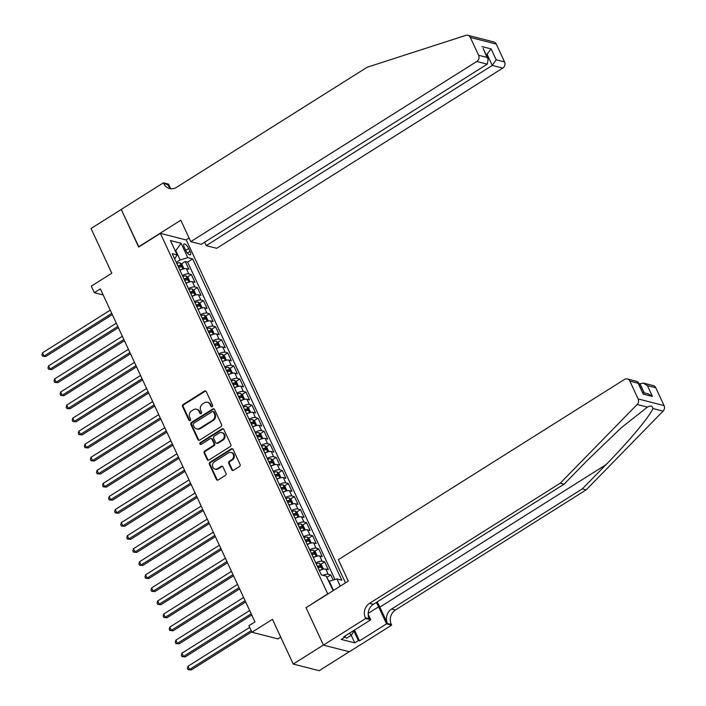 <?xml version="1.0" encoding="UTF-8"?>
<svg xmlns="http://www.w3.org/2000/svg" width="706" height="706" viewBox="0 0 706 706"><rect width="100%" height="100%" fill="white"/><g stroke="black" fill="none" stroke-linecap="round" stroke-linejoin="round"><path stroke-width="1.06" d="M212.171 406.656A1.041 0.918 -75.6 0 0 212.577 405.244L206.258 391.618A1.491 1.315 -75.6 0 0 204.475 391.08L183.154 404.52A1.491 1.315 -75.6 0 0 182.563 406.541L188.881 420.167A1.041 0.918 -75.6 0 0 190.135 420.538A1.041 0.918 -75.6 0 0 190.541 419.117L189.729 417.361A4.783 4.201 -75.6 0 1 191.617 410.866L193.391 409.745A4.783 4.201 -75.6 0 1 196.48 409.224A4.783 4.201 -75.6 0 1 199.083 411.466L199.904 413.222A1.041 0.918 -75.6 0 0 201.148 413.601A1.041 0.918 -75.6 0 0 201.563 412.18L200.742 410.415A4.783 4.201 -75.6 0 1 202.631 403.929L204.405 402.808A4.783 4.201 -75.6 0 1 207.493 402.279A4.783 4.201 -75.6 0 1 210.106 404.52L210.917 406.285A1.041 0.918 -75.6 0 0 212.171 406.656M231.736 469.755A1.491 1.315 -75.6 0 0 233.51 470.293L239.493 466.525A1.491 1.315 -75.6 0 0 240.084 464.495L233.068 449.369A1.491 1.315 -75.6 0 0 231.286 448.831L209.956 462.271A1.491 1.315 -75.6 0 0 209.373 464.292L216.389 479.427A1.491 1.315 -75.6 0 0 218.172 479.956L225.399 475.403A1.491 1.315 -75.6 0 0 225.991 473.382L222.981 466.904A1.491 1.315 -75.6 0 0 221.207 466.366L217.616 468.625A3.998 3.512 -75.6 0 1 215.039 469.066A3.998 3.512 -75.6 0 1 212.497 465.801A3.998 3.512 -75.6 0 1 214.439 461.768L228.47 452.925A3.998 3.512 -75.6 0 1 231.056 452.484A3.998 3.512 -75.6 0 1 233.598 455.749A3.998 3.512 -75.6 0 1 231.656 459.782L229.318 461.256A1.491 1.315 -75.6 0 0 228.726 463.286L231.736 469.755L232.433 469.94A1.491 1.315 -75.6 0 0 232.909 470.496M306.263 607.575L327.699 593.817L160.377 233.359L138.658 247.047L121.229 209.497L91.056 228.506L111.813 273.231L91.295 286.159L94.33 292.69L100.367 288.886L254.954 621.915L248.918 625.719L251.945 632.249L277.89 638.895L280.723 637.112M305.972 607.504L323.401 645.046L293.228 664.055L272.463 619.33L251.945 632.249M220.987 426.653A1.491 1.315 -75.6 0 0 221.578 424.633L214.562 409.506A1.491 1.315 -75.6 0 0 212.78 408.968L191.45 422.4A1.491 1.315 -75.6 0 0 190.867 424.43L197.883 439.556A1.491 1.315 -75.6 0 0 199.666 440.094L220.987 426.653M223.811 429.433L230.836 444.559A1.491 1.315 -75.6 0 1 230.244 446.589L208.914 460.021A1.491 1.315 -75.6 0 1 207.14 459.491L204.131 453.014A1.491 1.315 -75.6 0 1 204.722 450.984L213.371 445.539A1.491 1.315 -75.6 0 0 213.962 443.509L211.968 439.22A1.491 1.315 -75.6 0 0 210.185 438.682L201.184 444.356A1.041 0.918 -75.6 0 1 200.354 442.556L222.028 428.904A1.491 1.315 -75.6 0 1 223.811 429.433M349.285 651.735L319.174 670.7L293.228 664.055M333.144 580.058L330.761 574.922L326.816 577.411L329.058 581.373M322.951 575.337A6.089 1.968 -24.9 0 1 328.202 574.269L325.775 569.045L328.334 569.698L324.698 561.861L320.753 564.35M315.723 562.832A6.089 1.968 -24.9 0 1 322.139 561.208L319.712 555.984L322.271 556.637L318.635 548.809L314.691 551.289M309.669 549.771A6.089 1.968 -24.9 0 1 316.076 548.147L313.649 542.923L316.209 543.585L312.573 535.748L308.628 538.228M303.606 536.71A6.089 1.968 -24.9 0 1 310.013 535.086L307.587 529.862L310.146 530.524L306.51 522.687L302.565 525.167M297.544 523.658A6.089 1.968 -24.9 0 1 303.951 522.025L301.524 516.81L304.083 517.463L300.447 509.626L296.502 512.106M291.481 510.597A6.089 1.968 -24.9 0 1 297.888 508.973L295.461 503.749L298.02 504.402L294.384 496.565L290.44 499.045M285.418 497.536A6.089 1.968 -24.9 0 1 291.825 495.912L289.398 490.688L291.957 491.341L288.322 483.504L284.386 485.984M279.355 484.475A6.089 1.968 -24.9 0 1 285.762 482.851L283.335 477.627L285.895 478.28L282.259 470.443L278.323 472.932M273.293 471.414A6.089 1.968 -24.9 0 1 279.7 469.79L277.281 464.566L279.841 465.219L276.196 457.382L272.26 459.871M267.23 458.353A6.089 1.968 -24.9 0 1 273.637 456.729L271.219 451.505L273.778 452.158L270.133 444.321L266.197 446.81M261.167 445.292A6.089 1.968 -24.9 0 1 267.574 443.668L265.156 438.444L267.715 439.097L264.07 431.269L260.135 433.749M255.104 432.231A6.089 1.968 -24.9 0 1 261.511 430.607L259.093 425.383L261.652 426.045L258.017 418.208L254.072 420.688M249.041 419.17A6.089 1.968 -24.9 0 1 255.457 417.546L253.03 412.322L255.59 412.984L251.954 405.147L248.009 407.627M242.979 406.109A6.089 1.968 -24.9 0 1 249.394 404.485L246.968 399.269L249.527 399.923L245.891 392.086L241.946 394.566M236.916 393.057A6.089 1.968 -24.9 0 1 243.332 391.433L240.905 386.208L243.464 386.862L239.828 379.025L235.883 381.505M230.853 379.996A6.089 1.968 -24.9 0 1 237.269 378.372L234.842 373.147L237.401 373.801L233.765 365.964L229.821 368.444M224.79 366.935A6.089 1.968 -24.9 0 1 231.206 365.311L228.779 360.086L231.339 360.74L227.703 352.903L223.758 355.392M218.728 353.874A6.089 1.968 -24.9 0 1 225.143 352.25L222.717 347.025L225.276 347.679L221.64 339.842L217.695 342.331M212.665 340.813A6.089 1.968 -24.9 0 1 219.081 339.189L216.654 333.964L219.213 334.618L215.577 326.781L211.632 329.27M206.602 327.752A6.089 1.968 -24.9 0 1 213.018 326.128L210.591 320.903L213.15 321.557L209.514 313.72L205.57 316.209M200.548 314.691A6.089 1.968 -24.9 0 1 206.955 313.067L204.528 307.842L207.087 308.504L203.452 300.668L199.507 303.148M194.485 301.63A6.089 1.968 -24.9 0 1 200.892 300.006L198.465 294.781L201.025 295.443L197.389 287.607L193.444 290.087M188.423 288.569A6.089 1.968 -24.9 0 1 194.83 286.945L192.403 281.72L194.962 282.382L191.326 274.546L188.767 273.893A6.089 1.968 155.1 0 0 182.36 275.516M187.381 277.026L191.326 274.546M184.337 247.435L185.669 250.303A4.721 1.641 57.8 0 0 190.355 254.857A4.721 1.641 57.8 0 0 190.02 251.424L188.687 248.547A4.721 1.641 57.8 0 0 183.992 244.002A4.721 1.641 57.8 0 0 184.337 247.435M345.481 582.874L186.322 240.005L160.377 233.359M332.747 590.181L333.514 590.375L329.278 581.232L336.903 578.911L341.819 580.173L192.685 258.89L187.778 257.637L180.145 259.958L176.271 262.394M336.903 578.911L340.266 586.157M333.179 590.613L326.251 576.184L321.345 574.922L172.211 253.648L177.118 254.91L170.446 240.543L181.107 243.27L187.778 257.637M334.953 579.502L187.611 262.085L185.263 261.485L188.899 269.321L186.34 268.668A6.089 1.968 155.1 0 0 179.933 270.292M194.83 286.945L197.389 287.607M200.892 300.006L203.452 300.668M206.955 313.067L209.514 313.72M213.018 326.128L215.577 326.781M219.081 339.189L221.64 339.842M225.143 352.25L227.703 352.903M231.206 365.311L233.765 365.964M237.269 378.372L239.828 379.025M243.332 391.433L245.891 392.086M249.394 404.485L251.954 405.147M255.457 417.546L258.017 418.208M261.511 430.607L264.07 431.269M267.574 443.668L270.133 444.321M273.637 456.729L276.196 457.382M279.7 469.79L282.259 470.443M285.762 482.851L288.322 483.504M291.825 495.912L294.384 496.565M297.888 508.973L300.447 509.626M303.951 522.025L306.51 522.687M310.013 535.086L312.573 535.748M316.076 548.147L318.635 548.809M322.139 561.208L324.698 561.861M328.202 574.269L330.761 574.922M329.278 581.232L328.749 581.567M180.145 259.958L175.9 250.815L175.123 250.621M175.37 251.151L181.107 243.27M174.664 258.934L177.118 254.91M94.33 292.69L103.182 294.958M181.327 263.965L185.263 261.485M187.611 262.085L192.685 258.89M192.403 281.72A6.089 1.968 155.1 0 0 185.996 283.344M198.465 294.781A6.089 1.968 155.1 0 0 192.058 296.405M204.528 307.842A6.089 1.968 155.1 0 0 198.121 309.466M210.591 320.903A6.089 1.968 155.1 0 0 204.184 322.527M216.654 333.964A6.089 1.968 155.1 0 0 210.247 335.588M222.717 347.025A6.089 1.968 155.1 0 0 216.31 348.649M228.779 360.086A6.089 1.968 155.1 0 0 222.372 361.71M234.842 373.147A6.089 1.968 155.1 0 0 228.426 374.771M240.905 386.208A6.089 1.968 155.1 0 0 234.489 387.832M246.968 399.269A6.089 1.968 155.1 0 0 240.552 400.893M253.03 412.322A6.089 1.968 155.1 0 0 246.615 413.945M259.093 425.383A6.089 1.968 155.1 0 0 252.677 427.006M265.156 438.444A6.089 1.968 155.1 0 0 258.74 440.067M271.219 451.505A6.089 1.968 155.1 0 0 264.803 453.128M277.281 464.566A6.089 1.968 155.1 0 0 270.866 466.189M283.335 477.627A6.089 1.968 155.1 0 0 276.928 479.25M289.398 490.688A6.089 1.968 155.1 0 0 282.991 492.311M295.461 503.749A6.089 1.968 155.1 0 0 289.054 505.372M301.524 516.81A6.089 1.968 155.1 0 0 295.117 518.433M307.587 529.862A6.089 1.968 155.1 0 0 301.18 531.486M313.649 542.923A6.089 1.968 155.1 0 0 307.242 544.547M319.712 555.984A6.089 1.968 155.1 0 0 313.305 557.608M325.775 569.045A6.089 1.968 155.1 0 0 319.368 570.669M211.862 406.78A1.041 0.918 -75.6 0 1 211.624 406.462L210.803 404.706A4.783 4.201 -75.6 0 0 208.199 402.455L207.493 402.279M196.48 409.224L197.177 409.401A4.783 4.201 -75.6 0 1 199.789 411.642L200.601 413.407A1.041 0.918 -75.6 0 0 200.848 413.725M205.781 391.062A1.491 1.315 -75.6 0 0 205.181 391.265L183.851 404.697A1.491 1.315 -75.6 0 0 183.26 406.727L189.587 420.344A1.041 0.918 -75.6 0 0 189.826 420.661M214.077 408.95A1.491 1.315 -75.6 0 0 213.477 409.145L192.156 422.576A1.491 1.315 -75.6 0 0 191.564 424.606L198.589 439.732A1.491 1.315 -75.6 0 0 199.066 440.288M213.556 411.96A1.041 0.918 -75.6 0 0 212.312 411.58L193.594 423.371A1.041 0.918 -75.6 0 0 193.179 424.791L194.044 426.653A4.783 4.201 -75.6 0 0 196.647 428.895A4.783 4.201 -75.6 0 0 199.736 428.365L212.532 420.308A4.783 4.201 -75.6 0 0 214.421 413.813L213.556 411.96L214.253 412.136A1.041 0.918 -75.6 0 0 213.689 411.642L212.983 411.466M196.647 428.895L197.345 429.071A4.783 4.201 -75.6 0 0 200.433 428.542L199.736 428.365M214.253 412.136L215.118 413.998A4.783 4.201 -75.6 0 1 213.23 420.485L200.433 428.542M211.156 438.514L211.853 438.691A1.491 1.315 -75.6 0 1 212.665 439.397L214.659 443.695A1.491 1.315 -75.6 0 1 214.077 445.715L205.428 451.169A1.491 1.315 -75.6 0 0 204.837 453.19L207.838 459.668A1.491 1.315 -75.6 0 0 208.314 460.224M223.334 428.877A1.491 1.315 -75.6 0 0 222.734 429.08L201.051 442.741A1.041 0.918 -75.6 0 0 200.883 444.48M222.346 439.882A3.998 3.512 -75.6 0 0 224.287 435.849A3.998 3.512 -75.6 0 0 221.746 432.584A3.998 3.512 -75.6 0 0 219.16 433.025L214.218 436.14A1.491 1.315 -75.6 0 0 213.627 438.17L215.621 442.468A1.491 1.315 -75.6 0 0 217.404 442.997L222.346 439.882L223.043 440.067A3.998 3.512 -75.6 0 0 224.985 436.034A3.998 3.512 -75.6 0 0 222.443 432.769L221.746 432.584M216.433 443.165L217.139 443.35A1.491 1.315 -75.6 0 0 218.101 443.183L217.404 442.997M223.043 440.067L218.101 443.183M231.056 452.484L231.762 452.661A3.998 3.512 -75.6 0 1 234.304 455.926A3.998 3.512 -75.6 0 1 232.362 459.959L230.024 461.433A1.491 1.315 -75.6 0 0 229.432 463.463L232.433 469.94M215.039 469.066L215.736 469.243A3.998 3.512 -75.6 0 0 218.322 468.802L217.616 468.625M222.505 466.348A1.491 1.315 -75.6 0 0 221.905 466.551L218.322 468.802M232.583 448.813A1.491 1.315 -75.6 0 0 231.983 449.016L210.662 462.448A1.491 1.315 -75.6 0 0 210.07 464.477L217.095 479.603A1.491 1.315 -75.6 0 0 217.572 480.159M183.366 268.924L183.789 268.421L181.971 264.503L179.959 262.844A4.033 1.306 155.1 0 0 176.765 263.453M182.033 269.357A4.033 1.306 155.1 0 0 179.792 269.983M110.233 310.146L42.51 352.806L44.028 356.071L45.784 356.521L112.307 314.62M178.644 267.503A4.033 1.306 -24.9 0 1 181.168 266.85L180.445 265.279A4.033 1.306 155.1 0 0 177.912 265.941M178.186 266.533A2.056 0.662 -24.9 0 1 178.706 266.374L180.445 265.279M45.784 356.521L42.528 356.212L44.028 356.071L111.751 313.411M42.528 356.212L41.928 354.906L42.51 352.806M354.624 629.973L351.456 635.153L346.628 638.198L344.528 636.327M351.456 635.153L349.355 633.291M204.625 242.202L206.214 245.617L216.698 248.3L502.743 68.111L492.258 65.429L487.228 54.591L485.86 54.238M206.214 245.617L492.258 65.429L496.168 59.763L504.543 61.916L496.274 44.09L470.328 37.444A4.563 4.015 -75.6 0 0 467.84 35.3A4.563 4.015 -75.6 0 0 465.81 35.371L367.164 67.238L176.465 187.364A10.652 9.372 104.4 0 1 169.581 188.537A10.652 9.372 104.4 0 1 163.774 183.542L163.439 182.819L121.194 209.435L138.853 246.923M138.561 246.844L180.807 220.237L190.752 241.655L476.797 61.466A4.563 4.015 -75.6 0 0 478.606 55.271L470.328 37.444M163.439 182.819L168.522 184.125L170.314 187.981M186.04 239.925L189.067 238.028M190.752 241.655L201.236 244.338L487.281 64.149L476.797 61.466M467.84 35.3L493.785 41.945A4.563 4.015 104.4 0 1 496.274 44.09M504.543 61.916A4.563 4.015 104.4 0 1 502.743 68.111M171.558 188.793A10.652 9.372 104.4 0 1 167.613 184.522L163.774 183.542M486.293 55.174L491.138 48.926L496.168 59.763M478.606 55.271L486.981 57.415L488.173 59.216L487.281 64.149M486.981 57.415L483.142 48.379L488.173 59.216M655.803 387.762L647.42 385.617L643.395 383.076L653.315 385.617A4.563 4.015 104.4 0 1 655.803 387.762L664.072 405.588A4.563 4.015 104.4 0 1 663.084 411.13L586.192 489.84L582.353 488.861L391.654 608.987A10.652 9.372 -75.6 0 0 387.453 623.451L379.872 607.125A19.821 6.91 57.8 0 0 377.11 601.962M582.353 488.861L605.933 464.724C628.658 441.7 650.8 415.154 652.829 408.5C652.547 405.791 650.738 405.323 647.402 407.106L621.121 427.88L587.666 460.047L564.085 484.184L373.386 604.301A10.652 9.372 -75.6 0 0 369.185 618.765L365.346 617.785L365.673 618.5L323.436 645.116L306.069 607.698L348.305 581.091L338.368 559.673L624.413 379.484A4.563 4.015 -75.6 0 1 627.369 378.972A4.563 4.015 -75.6 0 1 629.858 381.116L638.127 398.943L664.072 405.588M586.192 489.84L395.492 609.966A10.652 9.372 -75.6 0 0 391.292 624.431L391.618 625.145L349.382 651.762L323.436 645.116M564.085 484.184L560.246 483.195L369.547 603.321A10.652 9.372 -75.6 0 0 365.346 617.785M647.402 407.106L637.139 404.485L560.246 483.195M354.518 630.14L359.504 640.88L358.383 640.589L353.953 631.058M344.493 636.353L344.846 637.121L341.227 639.407L354.756 642.866L358.383 640.589M344.846 637.121L343.725 636.838L370.765 619.806L365.673 618.5M391.618 625.145L386.535 623.848L378.628 606.807A17.12 5.966 57.8 0 0 376.316 602.465M359.504 640.88L386.535 623.848M638.948 384.029L643.395 383.076M368.179 614.238L370.765 619.806M637.139 404.485A4.563 4.015 -75.6 0 0 638.127 398.943M354.756 642.866L351.235 635.285M647.42 385.617L652.45 396.454L648.426 393.922L642.875 392.501M652.45 396.454L643.263 394.107L637.289 381.514L627.369 378.972M643.263 394.107L638.083 382.175M189.429 281.985L189.852 281.482L188.034 277.564L186.022 275.905A4.033 1.306 155.1 0 0 182.828 276.514M188.096 282.418A4.033 1.306 155.1 0 0 185.854 283.044M116.296 323.207L48.573 365.867L50.091 369.132L51.847 369.582L118.37 327.672M184.698 280.564A4.033 1.306 -24.9 0 1 187.231 279.911L186.499 278.34A4.033 1.306 155.1 0 0 183.975 279.002M184.248 279.594A2.056 0.662 -24.9 0 1 184.769 279.435L186.499 278.34M51.847 369.582L48.59 369.273L50.091 369.132L117.814 326.472M48.59 369.273L47.99 367.967L48.573 365.867M195.491 295.046L195.915 294.543L194.097 290.625L192.085 288.957A4.033 1.306 155.1 0 0 188.881 289.575M194.159 295.479A4.033 1.306 155.1 0 0 191.917 296.105M122.359 336.268L54.636 378.928L56.153 382.193L57.91 382.643L124.432 340.733M190.761 293.625A4.033 1.306 -24.9 0 1 193.294 292.972L192.561 291.401A4.033 1.306 155.1 0 0 190.038 292.055M190.311 292.655A2.056 0.662 -24.9 0 1 190.832 292.496L192.561 291.401M57.91 382.643L54.653 382.334L56.153 382.193L123.877 339.533M54.653 382.334L54.053 381.028L54.636 378.928M201.554 308.107L201.978 307.604L200.16 303.686L198.148 302.018A4.033 1.306 155.1 0 0 194.944 302.636M200.222 308.54A4.033 1.306 155.1 0 0 197.98 309.166M128.421 349.329L60.698 391.989L62.216 395.254L63.972 395.704L130.495 353.794M196.824 306.686A4.033 1.306 -24.9 0 1 199.357 306.025L198.624 304.462A4.033 1.306 155.1 0 0 196.1 305.116M196.374 305.707A2.056 0.662 -24.9 0 1 196.895 305.557L198.624 304.462M63.972 395.704L60.716 395.395L62.216 395.254L129.93 352.594M60.716 395.395L60.116 394.089L60.698 391.989M207.617 321.168L208.041 320.665L206.223 316.747L204.21 315.079A4.033 1.306 155.1 0 0 201.007 315.697M206.284 321.592A4.033 1.306 155.1 0 0 204.043 322.227M134.484 362.39L66.761 405.05L68.279 408.315L70.035 408.756L136.558 366.855M202.887 319.747A4.033 1.306 -24.9 0 1 205.42 319.086L204.687 317.524A4.033 1.306 155.1 0 0 202.163 318.177M202.437 318.768A2.056 0.662 -24.9 0 1 202.957 318.618L204.687 317.524M70.035 408.756L66.779 408.456L68.279 408.315L135.993 365.655M66.779 408.456L66.179 407.15L66.761 405.05M213.68 334.229L214.103 333.726L212.285 329.808L210.273 328.14A4.033 1.306 155.1 0 0 207.07 328.758M212.347 334.653A4.033 1.306 155.1 0 0 210.106 335.288M140.547 375.451L72.824 418.111L74.342 421.376L76.098 421.817L142.621 379.916M208.95 332.808A4.033 1.306 -24.9 0 1 211.482 332.147L210.75 330.584A4.033 1.306 155.1 0 0 208.226 331.238M208.499 331.829A2.056 0.662 -24.9 0 1 209.011 331.679L210.75 330.584M76.098 421.817L72.842 421.517L74.342 421.376L142.056 378.716M72.842 421.517L72.233 420.211L72.824 418.111M219.742 347.29L220.166 346.787L218.348 342.869L216.336 341.201A4.033 1.306 155.1 0 0 213.133 341.819M218.41 347.714A4.033 1.306 155.1 0 0 216.168 348.349M146.61 388.512L78.887 431.163L80.405 434.428L82.152 434.878L148.684 392.977M215.012 345.869A4.033 1.306 -24.9 0 1 217.545 345.208L216.813 343.645A4.033 1.306 155.1 0 0 214.289 344.299M214.562 344.89A2.056 0.662 -24.9 0 1 215.074 344.74L216.813 343.645M82.152 434.878L78.904 434.578L80.405 434.428L148.119 391.777M78.904 434.578L78.295 433.272L78.887 431.163M225.805 360.342L226.229 359.848L224.411 355.93L222.399 354.262A4.033 1.306 155.1 0 0 219.195 354.88M224.473 360.775A4.033 1.306 155.1 0 0 222.231 361.41M152.672 401.573L84.949 444.224L86.467 447.489L88.215 447.939L154.738 406.038M221.075 358.922A4.033 1.306 -24.9 0 1 223.608 358.269L222.875 356.698A4.033 1.306 155.1 0 0 220.351 357.36M220.625 357.951A2.056 0.662 -24.9 0 1 221.137 357.792L222.875 356.698M88.215 447.939L84.967 447.639L86.467 447.489L154.182 404.838M84.967 447.639L84.358 446.333L84.949 444.224M231.868 373.403L232.292 372.9L230.474 368.982L228.462 367.323A4.033 1.306 155.1 0 0 225.258 367.941M230.535 373.836A4.033 1.306 155.1 0 0 228.294 374.471M158.726 414.634L91.012 457.285L92.53 460.55L94.277 461L160.8 419.099M227.138 371.983A4.033 1.306 -24.9 0 1 229.671 371.33L228.938 369.759A4.033 1.306 155.1 0 0 226.414 370.421M226.688 371.012A2.056 0.662 -24.9 0 1 227.2 370.853L228.938 369.759M94.277 461L91.03 460.691L92.53 460.55L160.244 417.899M91.03 460.691L90.421 459.385L91.012 457.285M237.931 386.464L238.354 385.961L236.536 382.043L234.524 380.384A4.033 1.306 155.1 0 0 231.321 380.993M236.598 386.897A4.033 1.306 155.1 0 0 234.357 387.523M164.789 427.686L97.075 470.346L98.593 473.611L100.34 474.061L166.863 432.16M233.201 385.044A4.033 1.306 -24.9 0 1 235.725 384.391L235.001 382.82A4.033 1.306 155.1 0 0 232.477 383.482M232.751 384.073A2.056 0.662 -24.9 0 1 233.262 383.914L235.001 382.82M100.34 474.061L97.093 473.752L98.593 473.611L166.307 430.951M97.093 473.752L96.484 472.446L97.075 470.346M243.994 399.525L244.417 399.022L242.599 395.104L240.587 393.445A4.033 1.306 155.1 0 0 237.384 394.054M242.652 399.958A4.033 1.306 155.1 0 0 240.411 400.584M170.852 440.747L103.138 483.407L104.656 486.672L106.403 487.122L172.926 445.212M239.263 398.105A4.033 1.306 -24.9 0 1 241.787 397.452L241.064 395.881A4.033 1.306 155.1 0 0 238.54 396.543M238.813 397.134A2.056 0.662 -24.9 0 1 239.325 396.975L241.064 395.881M106.403 487.122L103.155 486.813L104.656 486.672L172.37 444.012M103.155 486.813L102.546 485.507L103.138 483.407M250.056 412.586L250.48 412.083L248.653 408.165L246.65 406.497A4.033 1.306 155.1 0 0 243.446 407.115M248.715 413.019A4.033 1.306 155.1 0 0 246.473 413.645M176.915 453.808L109.201 496.468L110.718 499.733L112.466 500.183L178.989 458.273M245.326 411.166A4.033 1.306 -24.9 0 1 247.85 410.513L247.126 408.942A4.033 1.306 155.1 0 0 244.594 409.595M244.876 410.195A2.056 0.662 -24.9 0 1 245.388 410.036L247.126 408.942M112.466 500.183L109.218 499.874L110.718 499.733L178.433 457.073M109.218 499.874L108.609 498.568L109.201 496.468M256.119 425.647L256.543 425.144L254.716 421.226L252.713 419.558A4.033 1.306 155.1 0 0 249.509 420.176M254.778 426.08A4.033 1.306 155.1 0 0 252.536 426.706M182.978 466.869L115.263 509.529L116.772 512.794L118.529 513.244L185.051 471.334M251.389 424.227A4.033 1.306 -24.9 0 1 253.913 423.565L253.189 422.003A4.033 1.306 155.1 0 0 250.656 422.656M250.939 423.247A2.056 0.662 -24.9 0 1 251.451 423.097L253.189 422.003M118.529 513.244L115.281 512.935L116.772 512.794L184.495 470.134M115.281 512.935L114.672 511.629L115.263 509.529M262.182 438.708L262.597 438.205L260.779 434.287L258.775 432.619A4.033 1.306 155.1 0 0 255.572 433.237M260.841 439.132A4.033 1.306 155.1 0 0 258.599 439.767M189.04 479.93L121.326 522.59L122.835 525.855L124.591 526.305L191.114 484.395M257.452 437.288A4.033 1.306 -24.9 0 1 259.976 436.626L259.252 435.064A4.033 1.306 155.1 0 0 256.719 435.717M257.002 436.308A2.056 0.662 -24.9 0 1 257.514 436.158L259.252 435.064M124.591 526.305L121.344 525.996L122.835 525.855L190.558 483.195M121.344 525.996L120.735 524.69L121.326 522.59M268.245 451.769L268.659 451.266L266.842 447.348L264.838 445.68A4.033 1.306 155.1 0 0 261.635 446.298M266.903 452.193A4.033 1.306 155.1 0 0 264.662 452.828M195.103 492.991L127.389 535.651L128.898 538.916L130.654 539.358L197.177 497.456M263.514 450.349A4.033 1.306 -24.9 0 1 266.038 449.687L265.315 448.125A4.033 1.306 155.1 0 0 262.782 448.778M263.056 449.369A2.056 0.662 -24.9 0 1 263.576 449.219L265.315 448.125M130.654 539.358L127.407 539.057L128.898 538.916L196.621 496.256M127.407 539.057L126.798 537.751L127.389 535.651M274.307 464.83L274.722 464.327L272.904 460.409L270.901 458.741A4.033 1.306 155.1 0 0 267.698 459.359M272.966 465.254A4.033 1.306 155.1 0 0 270.725 465.889M201.166 506.052L133.452 548.703L134.961 551.968L136.717 552.419L203.24 510.517M269.577 463.41A4.033 1.306 -24.9 0 1 272.101 462.748L271.378 461.186A4.033 1.306 155.1 0 0 268.845 461.839M269.118 462.43A2.056 0.662 -24.9 0 1 269.639 462.28L271.378 461.186M136.717 552.419L133.469 552.118L134.961 551.968L202.684 509.317M133.469 552.118L132.86 550.812L133.452 548.703M280.361 477.883L280.785 477.388L278.967 473.47L276.964 471.802A4.033 1.306 155.1 0 0 273.76 472.42M279.029 478.315A4.033 1.306 155.1 0 0 276.787 478.95M207.229 519.113L139.514 561.764L141.024 565.029L142.78 565.48L209.303 523.578M275.64 476.471A4.033 1.306 -24.9 0 1 278.164 475.809L277.44 474.238A4.033 1.306 155.1 0 0 274.908 474.9M275.181 475.491A2.056 0.662 -24.9 0 1 275.702 475.332L277.44 474.238M142.78 565.48L139.532 565.179L141.024 565.029L208.747 522.378M139.532 565.179L138.923 563.873L139.514 561.764M286.424 490.944L286.848 490.441L285.03 486.522L283.018 484.863A4.033 1.306 155.1 0 0 279.823 485.481M285.092 491.376A4.033 1.306 155.1 0 0 282.85 492.011M213.291 532.174L145.568 574.825L147.086 578.09L148.842 578.541L215.365 536.639M281.703 489.523A4.033 1.306 -24.9 0 1 284.227 488.87L283.503 487.299A4.033 1.306 155.1 0 0 280.97 487.961M281.244 488.552A2.056 0.662 -24.9 0 1 281.765 488.393L283.503 487.299M148.842 578.541L145.586 578.232L147.086 578.09L214.809 535.439M145.586 578.232L144.986 576.934L145.568 574.825M292.487 504.005L292.911 503.502L291.093 499.583L289.081 497.924A4.033 1.306 155.1 0 0 285.886 498.542M291.154 504.437A4.033 1.306 155.1 0 0 288.913 505.064M219.354 545.226L151.631 587.886L153.149 591.151L154.905 591.602L221.428 549.7M287.766 502.584A4.033 1.306 -24.9 0 1 290.29 501.931L289.566 500.36A4.033 1.306 155.1 0 0 287.033 501.022M287.307 501.613A2.056 0.662 -24.9 0 1 287.827 501.454L289.566 500.36M154.905 591.602L151.649 591.293L153.149 591.151L220.872 548.491M151.649 591.293L151.049 589.987L151.631 587.886M298.55 517.066L298.973 516.563L297.155 512.644L295.143 510.985A4.033 1.306 155.1 0 0 291.949 511.594M297.217 517.498A4.033 1.306 155.1 0 0 294.976 518.125M225.417 558.287L157.694 600.947L159.212 604.212L160.968 604.663L227.491 562.761M293.82 515.645A4.033 1.306 -24.9 0 1 296.352 514.992L295.62 513.421A4.033 1.306 155.1 0 0 293.096 514.083M293.369 514.674A2.056 0.662 -24.9 0 1 293.89 514.515L295.62 513.421M160.968 604.663L157.712 604.354L159.212 604.212L226.935 561.552M157.712 604.354L157.111 603.048L157.694 600.947M304.613 530.127L305.036 529.624L303.218 525.705L301.206 524.046A4.033 1.306 155.1 0 0 298.003 524.655M303.28 530.559A4.033 1.306 155.1 0 0 301.038 531.186M231.48 571.348L163.757 614.008L165.275 617.273L167.031 617.724L233.554 575.814M299.882 528.706A4.033 1.306 -24.9 0 1 302.415 528.053L301.683 526.482A4.033 1.306 155.1 0 0 299.159 527.135M299.432 527.735A2.056 0.662 -24.9 0 1 299.953 527.576L301.683 526.482M167.031 617.724L163.774 617.415L165.275 617.273L232.998 574.613M163.774 617.415L163.174 616.109L163.757 614.008M310.675 543.188L311.099 542.685L309.281 538.766L307.269 537.098A4.033 1.306 155.1 0 0 304.065 537.716M309.343 543.62A4.033 1.306 155.1 0 0 307.101 544.247M237.543 584.409L169.819 627.069L171.337 630.334L173.094 630.785L239.616 588.875M305.945 541.767A4.033 1.306 -24.9 0 1 308.478 541.114L307.745 539.543A4.033 1.306 155.1 0 0 305.221 540.196M305.495 540.787A2.056 0.662 -24.9 0 1 306.016 540.637L307.745 539.543M173.094 630.785L169.837 630.476L171.337 630.334L239.052 587.674M169.837 630.476L169.237 629.17L169.819 627.069M316.738 556.249L317.162 555.746L315.344 551.827L313.332 550.159A4.033 1.306 155.1 0 0 310.128 550.777M315.405 556.681A4.033 1.306 155.1 0 0 313.164 557.308M243.605 597.47L175.882 640.13L177.4 643.395L179.156 643.846L245.679 601.936M312.008 554.828A4.033 1.306 -24.9 0 1 314.541 554.166L313.808 552.604A4.033 1.306 155.1 0 0 311.284 553.257M311.558 553.848A2.056 0.662 -24.9 0 1 312.07 553.698L313.808 552.604M179.156 643.846L175.9 643.537L177.4 643.395L245.114 600.735M175.9 643.537L175.3 642.231L175.882 640.13M322.801 569.31L323.224 568.807L321.406 564.888L319.394 563.22A4.033 1.306 155.1 0 0 316.191 563.838M321.468 569.733A4.033 1.306 155.1 0 0 319.227 570.369M249.668 610.531L181.945 653.191L183.463 656.456L185.219 656.898L251.742 614.997M318.071 567.889A4.033 1.306 -24.9 0 1 320.603 567.227L319.871 565.665A4.033 1.306 155.1 0 0 317.347 566.318M317.621 566.909A2.056 0.662 -24.9 0 1 318.132 566.759L319.871 565.665M185.219 656.898L181.963 656.598L183.463 656.456L251.177 613.796M181.963 656.598L181.354 655.292L181.945 653.191M249.695 627.396L188.008 666.252L189.526 669.509L191.273 669.959L251.768 631.861M191.273 669.959L188.025 669.659L189.526 669.509L251.204 630.661M188.025 669.659L187.417 668.353L188.008 666.252M188.767 273.893L186.34 268.668M185.722 250.409L188.687 248.547M187.408 253.066L190.02 251.424M210.803 404.706L210.106 404.52M200.601 413.407L199.904 413.222M199.789 411.642L199.083 411.466M189.587 420.344L188.881 420.167M183.26 406.727L182.563 406.541M183.851 404.697L183.154 404.52M205.181 391.265L204.475 391.08M211.624 406.462L210.917 406.285M198.589 439.732L197.883 439.556M191.564 424.606L190.867 424.43M192.156 422.576L191.45 422.4M213.477 409.145L212.78 408.968M213.23 420.485L212.532 420.308M215.118 413.998L214.421 413.813M207.838 459.668L207.14 459.491M204.837 453.19L204.131 453.014M205.428 451.169L204.722 450.984M214.077 445.715L213.371 445.539M214.659 443.695L213.962 443.509M212.665 439.397L211.968 439.22M201.051 442.741L200.354 442.556M222.734 429.08L222.028 428.904M229.432 463.463L228.726 463.286M230.024 461.433L229.318 461.256M232.362 459.959L231.656 459.782M221.905 466.551L221.207 466.366M217.095 479.603L216.389 479.427M210.07 464.477L209.373 464.292M210.662 462.448L209.956 462.271M231.983 449.016L231.286 448.831M182.88 269.065L180.012 262.879M481.951 46.578L491.138 48.926M605.933 464.724L379.872 607.125M373.386 604.301L369.547 603.321M391.654 608.987L395.492 609.966M638.233 383.261L629.858 381.116M663.084 411.13L652.829 408.5M387.453 623.451L391.292 624.431M368.197 613.373L378.628 606.807M644.243 392.845L639.874 383.437M188.943 282.126L186.075 275.94M195.006 295.187L192.138 289.001M201.069 308.248L198.201 302.062M207.132 321.309L204.263 315.123M213.194 334.37L210.326 328.184M219.257 347.423L216.389 341.245M225.32 360.484L222.452 354.306M231.383 373.545L228.515 367.358M237.445 386.606L234.577 380.419M243.508 399.667L240.64 393.48M249.571 412.728L246.703 406.541M255.634 425.789L252.766 419.602M261.697 438.85L258.82 432.663M267.759 451.911L264.882 445.724M273.822 464.963L270.945 458.785M279.885 478.024L277.008 471.846M285.948 491.085L283.071 484.907M292.002 504.146L289.133 497.959M298.064 517.207L295.196 511.02M304.127 530.268L301.259 524.081M310.19 543.329L307.322 537.142M316.253 556.39L313.385 550.203M322.315 569.451L319.447 563.264"/></g></svg>
